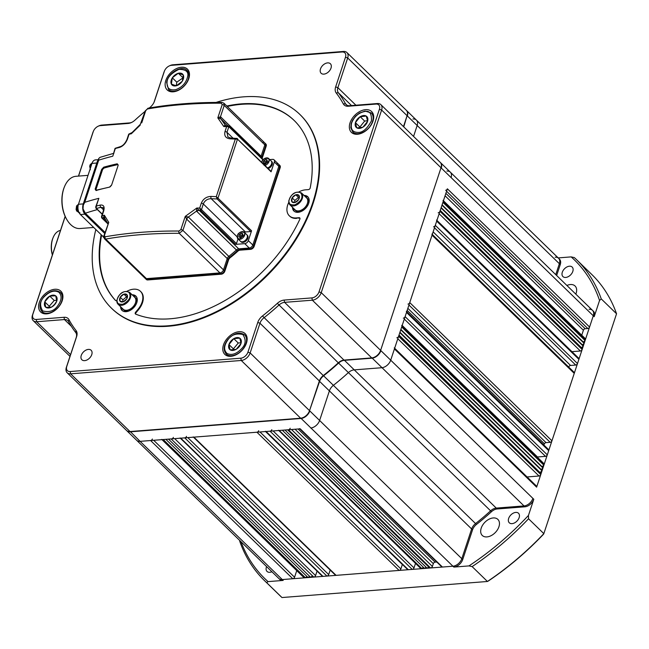 <?xml version="1.0" encoding="UTF-8"?>
<svg xmlns="http://www.w3.org/2000/svg" width="649" height="649" viewBox="0 0 649 649"><rect width="100%" height="100%" fill="white"/><g stroke="black" fill="none" stroke-linecap="round" stroke-linejoin="round"><path stroke-width="0.97" d="M266.593 566.593A6.628 4.332 -45.8 0 0 267.039 571.436A6.628 4.332 -45.8 0 0 269.797 572.304A6.628 4.332 -45.8 0 0 271.899 571.745M512.045 523.646A6.628 4.332 -45.8 0 0 518.3 519.403A6.628 4.332 -45.8 0 0 518.519 513.27A6.628 4.332 -45.8 0 0 515.76 512.41A6.628 4.332 -45.8 0 0 509.497 516.653A6.628 4.332 -45.8 0 0 509.278 522.778A6.628 4.332 -45.8 0 0 512.045 523.646M565.693 277.447A6.628 4.332 -45.8 0 0 571.956 273.205A6.628 4.332 -45.8 0 0 572.175 267.072A6.628 4.332 -45.8 0 0 569.416 266.212A6.628 4.332 -45.8 0 0 563.154 270.455A6.628 4.332 -45.8 0 0 562.934 276.579A6.628 4.332 -45.8 0 0 565.693 277.447M575.825 294.143A11.187 7.309 -45.8 0 0 575.063 285.998A11.187 7.309 -45.8 0 0 570.398 284.538A11.187 7.309 -45.8 0 0 566.901 285.471M486.937 536.91A11.187 7.309 -45.8 0 0 497.499 529.746A11.187 7.309 -45.8 0 0 497.872 519.403A11.187 7.309 -45.8 0 0 493.208 517.951A11.187 7.309 -45.8 0 0 482.645 525.114A11.187 7.309 -45.8 0 0 482.272 535.457A11.187 7.309 -45.8 0 0 486.937 536.91M264.508 580.628L279.808 595.498A223.824 146.252 -45.8 0 0 281.974 597.542L266.674 582.672A223.824 146.252 134.2 0 1 264.508 580.628A223.824 146.252 134.2 0 1 239.765 541.347L239.732 540.487M571.152 256.89L574.333 257.588A223.824 146.252 134.2 0 1 576.507 259.632A223.824 146.252 134.2 0 1 601.25 298.905L599.546 300.471A222.161 145.165 -45.8 0 0 571.152 256.89L558.197 257.904M281.974 597.542L487.431 581.48A223.824 146.252 -45.8 0 0 543.838 533.64L616.55 313.775L601.25 298.905M616.55 313.775A223.824 146.252 -45.8 0 0 591.807 274.503L576.507 259.632M472.139 566.601L487.431 581.48L488.381 580.977A222.161 145.165 134.2 0 0 543.578 534.168L543.838 533.64L528.537 518.77A223.824 146.252 134.2 0 1 472.139 566.601L468.951 565.912A222.161 145.165 -45.8 0 0 528.448 515.452L533.803 499.268L532.902 498.391A8.291 5.419 134.2 0 1 524.011 505.928A8.291 5.419 -45.8 0 0 532.902 498.391L390.706 360.179A8.291 5.419 134.2 0 1 381.823 367.715L354.062 369.889A8.291 5.419 -45.8 0 0 348.391 372.607A178.224 116.455 134.2 0 1 333.359 385.36A8.291 5.419 -45.8 0 0 329.441 390.763L319.616 420.471L329.441 390.763A8.291 5.419 134.2 0 1 333.359 385.36A178.224 116.455 -45.8 0 0 348.391 372.607A8.291 5.419 134.2 0 1 354.062 369.889L381.823 367.715A8.291 5.419 -45.8 0 0 390.706 360.179L447.38 188.81A1.655 1.087 134.2 0 1 445.603 190.319M240.966 541.68A222.161 145.165 -45.8 0 0 268.061 581.618L283.183 580.433A8.291 5.419 -45.8 0 1 279.727 579.354L278.835 578.486A8.291 5.419 -45.8 0 0 282.283 579.565A8.291 5.419 134.2 0 1 278.835 578.486L136.639 440.273A8.291 5.419 -45.8 0 0 140.095 441.352A8.291 5.419 134.2 0 1 136.639 440.273L126.823 430.741A8.291 5.419 134.2 0 1 126.693 430.603M468.951 565.912L453.829 567.088L452.929 566.22L282.283 579.565L140.095 441.352L300.236 428.827A1.655 1.087 134.2 0 1 299.538 428.616M453.829 567.088A8.291 5.419 -45.8 0 0 462.713 559.552L461.812 558.684A8.291 5.419 -45.8 0 1 452.929 566.22A8.291 5.419 -45.8 0 0 461.812 558.684L471.636 528.976A8.291 5.419 134.2 0 1 475.555 523.573A178.224 116.455 -45.8 0 0 490.587 510.82A8.291 5.419 134.2 0 1 496.258 508.094L524.011 505.928L496.258 508.094A8.291 5.419 -45.8 0 0 490.587 510.82A178.224 116.455 134.2 0 1 475.555 523.573A8.291 5.419 -45.8 0 0 471.636 528.976L461.812 558.684L319.616 420.471A8.291 5.419 -45.8 0 1 310.733 428.007A8.291 5.419 -45.8 0 0 319.616 420.471L309.808 410.939A8.291 5.419 134.2 0 1 300.925 418.475L130.279 431.82A8.291 5.419 134.2 0 1 126.823 430.741M599.546 300.471L594.192 316.663L593.291 315.787L536.618 487.156A1.655 1.087 -45.8 0 0 536.455 486.069L394.657 348.237M594.192 316.663A8.291 5.419 -45.8 0 0 593.405 311.228L592.505 310.36A8.291 5.419 -45.8 0 1 593.291 315.787A8.291 5.419 -45.8 0 0 592.505 310.36A8.291 5.419 -45.8 0 0 589.049 309.281M556.655 275.509L560.265 264.581A8.291 5.419 -45.8 0 0 559.479 259.154L558.578 258.278A8.291 5.419 134.2 0 1 559.365 263.705L555.755 274.632L559.365 263.705A8.291 5.419 -45.8 0 0 558.578 258.278A8.291 5.419 -45.8 0 0 555.122 257.199M528.448 515.452L528.537 518.77M268.061 581.618L266.674 582.672M462.713 559.552L472.537 529.852A8.291 5.419 134.2 0 1 476.455 524.449A178.224 116.455 -45.8 0 0 491.488 511.696A8.291 5.419 134.2 0 1 497.158 508.97L524.911 506.804A8.291 5.419 -45.8 0 0 533.803 499.268M436.534 220.035A1.655 1.087 134.2 0 1 436.696 221.122L435.301 225.333A1.655 1.087 134.2 0 1 433.524 226.842M443.04 200.371A1.655 1.087 134.2 0 1 443.194 201.458L442.902 202.342L585.098 340.555L583.321 342.064L584.173 343.362L582.396 344.87L583.24 346.168L581.463 347.677L582.145 349.495L439.949 211.29A1.655 1.087 134.2 0 1 438.172 212.791M439.949 211.29L440.119 210.771L582.315 348.984M581.755 335.2L583.394 330.244A1.655 1.087 134.2 0 1 585.171 328.735L587.799 328.532A1.655 1.087 134.2 0 0 589.576 327.023L593.291 315.787L451.096 177.575A8.291 5.419 -45.8 0 0 450.309 172.147A8.291 5.419 -45.8 0 0 446.853 171.068M406.436 110.403A8.291 5.419 134.2 0 1 406.574 110.533A8.291 5.419 134.2 0 1 407.361 115.96L417.169 125.5L413.559 136.42L417.169 125.5A8.291 5.419 -45.8 0 0 416.382 120.065A8.291 5.419 134.2 0 1 417.169 125.5L560.265 264.581M412.934 118.986A8.291 5.419 134.2 0 1 416.382 120.065L558.578 258.278M296.747 570.641L294.565 577.237A1.655 1.087 -45.8 0 1 292.788 578.738L150.592 440.533L140.095 441.352L130.23 431.536M150.592 440.533A1.655 1.087 -45.8 0 0 152.369 439.024M161.715 439.389A1.655 1.087 -45.8 0 0 162.404 439.608L163.232 439.543L305.428 577.756L306.945 576.466M313.792 577.099L171.109 438.927L313.792 577.099A1.655 1.087 -45.8 0 0 315.568 575.59L317.061 571.079M171.596 438.886A1.655 1.087 -45.8 0 0 173.372 437.377M180.089 437.953A1.655 1.087 -45.8 0 0 180.779 438.172L184.722 437.864A1.655 1.087 -45.8 0 0 186.498 436.355M193.215 436.923A1.655 1.087 -45.8 0 0 193.913 437.142L256.915 432.218A1.655 1.087 134.2 0 0 258.691 430.709M271.817 429.679A1.655 1.087 134.2 0 1 270.041 431.187L266.106 431.496A1.655 1.087 134.2 0 1 265.409 431.277M423.424 567.356L421.428 568.678L279.232 430.474A1.655 1.087 134.2 0 1 278.543 430.255M279.232 430.474L421.907 568.646M436.777 562.01L435.098 562.139A1.655 1.087 134.2 0 0 433.321 563.648L432.388 566.455A1.655 1.087 134.2 0 1 430.611 567.964L429.784 568.029L287.588 429.816L288.416 429.752A1.655 1.087 134.2 0 0 290.192 428.243M536.618 487.156L394.422 348.943L390.706 360.179L380.898 350.647A8.291 5.419 134.2 0 1 372.007 358.183L344.254 360.349A8.291 5.419 -45.8 0 0 338.583 363.075A178.224 116.455 134.2 0 1 323.551 375.828A8.291 5.419 -45.8 0 0 319.632 381.231L309.484 410.825M394.422 348.943A1.655 1.087 -45.8 0 0 394.268 347.856M396.823 337.805A1.655 1.087 -45.8 0 0 398.6 336.304L398.9 335.411L541.088 473.624L399.013 335.054M544.049 464.676L401.853 326.471L401.682 326.982L543.878 465.195L544.049 464.676A1.655 1.087 -45.8 0 0 543.894 463.589L402.088 325.757M401.853 326.471A1.655 1.087 -45.8 0 0 401.699 325.384M403.329 318.14A1.655 1.087 -45.8 0 0 405.106 316.639L406.501 312.42A1.655 1.087 -45.8 0 0 406.339 311.333M407.978 304.097A1.655 1.087 -45.8 0 0 409.754 302.588L432.047 235.165A1.655 1.087 134.2 0 0 431.893 234.078M432.283 234.459L574.089 372.291A1.655 1.087 134.2 0 1 574.243 373.378L551.942 440.801L409.754 302.588M543.789 444.93A179.059 116.998 134.2 0 0 544.414 443.802A1.655 1.087 134.2 0 1 546.036 442.626L550.165 442.31A1.655 1.087 -45.8 0 0 551.942 440.801M537.161 457.05A1.655 1.087 134.2 0 1 537.494 456.977L545.525 456.352A1.655 1.087 -45.8 0 0 547.302 454.844L548.697 450.633A1.655 1.087 -45.8 0 0 548.535 449.546L406.736 311.715M540.244 472.318L542.02 470.817L541.169 469.511L542.945 468.002L542.102 466.704L400.871 329.432M542.102 466.704L543.878 465.195M542.945 468.002L400.757 329.797M541.169 469.511L399.946 332.239M542.02 470.817L399.825 332.604M541.088 473.624L540.795 474.508L398.6 336.304M527.085 476.95L539.019 476.017A1.655 1.087 -45.8 0 0 540.795 474.508M300.868 418.191L452.929 566.22L442.423 567.039A1.655 1.087 134.2 0 1 441.734 566.82L299.797 428.859M428.673 566.95L427.156 568.232L284.968 430.019M426.044 567.153L424.535 568.435L282.339 430.23M421.428 568.678A1.655 1.087 134.2 0 1 420.73 568.467L278.794 430.506M265.668 431.528L407.604 569.489A1.655 1.087 134.2 0 0 408.302 569.708L412.237 569.4A1.655 1.087 134.2 0 0 414.013 567.891L415.506 563.381M402.38 564.411A1.655 1.087 -45.8 0 0 402.348 564.5L265.555 431.536M193.475 437.175L335.411 575.136A1.655 1.087 -45.8 0 0 336.101 575.355L399.111 570.422A1.655 1.087 134.2 0 0 400.887 568.922L402.348 564.5M330.187 570.057L328.694 574.568L187.804 437.621M180.349 438.205L322.285 576.166A1.655 1.087 -45.8 0 0 322.975 576.377L326.918 576.069A1.655 1.087 -45.8 0 0 328.694 574.568M312.193 576.061L310.676 577.342L168.489 439.13M309.573 576.263L308.056 577.545L165.86 439.332M305.428 577.756L304.6 577.821L162.404 439.608M161.974 439.641L303.91 577.602A1.655 1.087 -45.8 0 0 304.6 577.821M292.788 578.738L282.283 579.565L283.183 580.433M443.429 200.752L585.236 338.583A1.655 1.087 134.2 0 1 585.39 339.662L443.194 201.458M585.098 340.555L585.39 339.662M583.321 342.064L442.099 204.792M584.173 343.362L441.977 205.149M582.396 344.87L441.166 207.599M583.24 346.168L441.044 207.964M581.463 347.677L440.233 210.406M582.145 349.495A1.655 1.087 134.2 0 1 580.36 351.004L571.964 351.661M436.931 220.417L578.73 358.248A1.655 1.087 134.2 0 1 578.892 359.327L577.496 363.545A1.655 1.087 134.2 0 1 575.72 365.054L434.489 227.783M568.743 367.099A1.655 1.087 -45.8 0 1 570.56 365.452L575.72 365.054M277.131 163.743A3.318 2.166 134.2 0 1 278.51 164.173L279.411 165.049A3.318 2.166 134.2 0 1 279.727 167.223L253.71 245.882A3.318 2.166 134.2 0 1 250.157 248.9L239.586 249.727A3.318 2.166 -45.8 0 0 237.299 250.83A77.093 50.371 134.2 0 1 229.722 257.255A3.318 2.166 -45.8 0 0 228.132 259.438L224.392 270.755A3.318 2.166 134.2 0 1 220.838 273.764L147.331 279.516A3.318 2.166 134.2 0 1 145.944 279.086L146.398 279.524A3.318 2.166 -45.8 0 0 147.777 279.954L221.285 274.202A3.318 2.166 134.2 0 0 224.838 271.193L228.586 259.876A3.318 2.166 -45.8 0 1 230.176 257.694A77.093 50.371 -45.8 0 0 237.745 251.268A3.318 2.166 -45.8 0 1 240.033 250.165L250.611 249.338A3.318 2.166 134.2 0 0 254.165 246.32L280.181 167.661A3.318 2.166 -45.8 0 0 279.865 165.487A3.318 2.166 -45.8 0 0 279.614 165.292M270.649 171.158A0.827 0.544 134.2 0 1 271.079 171.807L274.332 161.974A3.318 2.166 -45.8 0 0 274.016 159.8L278.51 164.173A3.318 2.166 134.2 0 1 278.827 166.347L252.818 245.006A3.318 2.166 134.2 0 1 249.257 248.023L238.686 248.851A3.318 2.166 -45.8 0 0 236.398 249.962A77.093 50.371 134.2 0 1 228.821 256.379A3.318 2.166 -45.8 0 0 227.231 258.562L223.491 269.879A3.318 2.166 134.2 0 1 219.938 272.896L146.431 278.64A3.318 2.166 134.2 0 1 145.043 278.21L145.944 279.086A3.318 2.166 134.2 0 0 147.331 279.516L147.777 279.954M263.137 142.261A3.318 2.166 134.2 0 1 264.524 142.691A3.318 2.166 134.2 0 1 264.833 144.865L261.093 156.182A3.318 2.166 -45.8 0 0 260.963 157.447A3.318 2.166 -45.8 0 1 261.093 156.182L261.993 157.058A3.318 2.166 -45.8 0 0 261.855 158.324A3.318 2.166 -45.8 0 1 261.993 157.058L265.733 145.741L261.993 157.058L262.439 157.488A3.318 2.166 134.2 0 0 262.31 158.762M264.524 142.691A3.318 2.166 134.2 0 1 264.833 144.865L224.23 105.398L223.873 103.183L265.417 143.567A3.318 2.166 134.2 0 1 265.733 145.741L266.187 146.179L262.439 157.488M104.7 233.453L85.149 214.446A7.463 4.535 -94.5 0 1 83.186 204.192L97.123 162.055A7.463 4.535 -94.5 0 1 98.275 159.881M97.374 209.603A365.574 165 -161.7 0 0 85.311 213.229L105.041 232.407L86.463 214.348L85.149 214.446M221.285 274.202L179.221 233.316A1.655 0.868 -89.7 0 1 178.954 231.028L180.852 229.632L185.241 216.377L196.834 208.004L238.686 248.851A3.318 2.166 -45.8 0 0 236.398 249.962A77.093 50.371 134.2 0 1 228.821 256.379A3.318 2.166 -45.8 0 0 227.231 258.562L223.491 269.879A3.318 2.166 134.2 0 1 219.938 272.896L146.431 278.64A3.318 2.166 134.2 0 1 145.043 278.21L104.4 238.702L105.714 239.067L147.331 279.516L220.838 273.764A3.318 2.166 -45.8 0 0 224.392 270.755L224.838 271.193M235.571 244.365L200.614 210.39L199.681 208.086L201.304 203.169C203.194 198.87 206.431 196.615 211.03 196.42A1.655 0.787 92.5 0 0 211.201 198.699C207.453 198.756 204.816 200.509 203.291 203.948L201.506 209.643L236.463 243.61A0.827 0.544 134.2 0 1 235.571 244.365L244.762 243.651A3.318 2.166 -45.8 0 0 248.316 240.633L251.569 230.801A0.827 0.544 134.2 0 1 250.676 231.555L245.427 231.969L211.201 198.699A371.374 167.62 -161.7 0 1 217.172 198.992L216.271 196.671L217.975 198.132L251.569 230.801M271.079 171.807L237.575 139.243L235.319 139.081A373.037 168.367 -161.7 0 0 230.079 138.829C225.722 138.261 224.027 135.836 225 131.536L226.623 126.62L228.351 125.987L226.193 125.809L223.783 126.539L217.813 117.883L220.49 116.723L261.093 156.182L264.833 144.865L265.733 145.741A3.318 2.166 134.2 0 0 265.417 143.567L265.871 144.005A3.318 2.166 -45.8 0 0 265.619 143.81M223.873 103.183L221.966 102.428A1.655 0.868 -89.7 0 0 221.228 103.207L222.201 104.627L217.813 117.883L220.765 118.832A3.318 2.255 130.4 0 1 220.49 116.723L224.23 105.398A1.655 0.746 -161.7 0 0 222.201 104.627M141.733 122.88L145.725 110.606L147.396 108.983A1.655 1.136 79.9 0 1 148.159 108.205L145.214 110.938L140.33 124.332L131.179 133.451M140.233 125.127L131.325 133.767A373.037 168.367 -161.7 0 0 129.054 134.246L129.078 134.505M127.431 139.162C125.614 143.534 122.912 146.317 119.327 147.493A1.655 1.193 -103.3 0 1 120.073 146.715C122.823 145.911 125.119 143.502 126.961 139.486L126.961 139.486A1.655 0.746 -161.7 0 1 127.431 139.162L129.054 134.246L129.865 133.686M95.979 208.183A0.827 0.544 -45.8 0 0 96.068 208.329L95.874 208.102A0.827 0.454 -34.7 0 1 95.898 207.68L96.295 206.049A373.037 168.367 18.3 0 1 100.279 205.076C103.621 204.67 104.773 206.577 103.735 210.803L102.112 215.719L102.007 217.926L107.864 223.621M105.463 219.833L103.313 217.707L104.384 215.241L108.764 222.356L103.872 235.952A1.655 0.746 18.3 0 1 104.384 235.619L105.122 236.804A1.655 1.136 79.9 0 0 105.714 239.067A371.374 167.62 -161.7 0 1 140.882 234.654A371.374 167.62 -161.7 0 1 179.221 233.316L182.888 230.411L224.392 270.755L228.132 259.438A3.318 2.166 134.2 0 1 229.722 257.255L230.176 257.694M103.694 167.182A373.037 168.367 18.3 0 1 117.25 163.799L118.159 165.292L111.652 184.957L109.543 187.115A373.037 168.367 -161.7 0 0 95.979 190.498L95.152 189.078L101.658 169.413L103.694 167.182L103.905 167.856L102.404 169.632L101.658 169.413M278.51 164.173A3.318 2.166 134.2 0 1 278.827 166.347L252.818 245.006A3.318 2.166 134.2 0 1 249.257 248.023L238.686 248.851L240.033 250.165M274.016 159.8A3.318 2.166 -45.8 0 0 272.629 159.37L269.765 159.597M237.745 251.268L196.493 211.112L188.348 217.034L229.722 257.255A77.093 50.371 134.2 0 0 237.299 250.83A3.318 2.166 134.2 0 1 239.586 249.727L250.157 248.9A3.318 2.166 -45.8 0 0 253.71 245.882L279.727 167.223L280.181 167.661M227.994 125.857L220.806 118.872L225.722 125.687M85.311 213.229L83.023 208.832L83.291 205.181L84.768 202.31A373.037 168.367 18.3 0 1 98.851 198.326L95.736 206.771L95.874 208.102A0.827 0.454 -34.7 0 0 96.214 208.232L102.274 214.129M103.735 210.803A1.655 0.746 -161.7 0 0 103.264 211.128C103.735 208.84 103.718 207.704 103.215 207.704L100.944 207.323A371.374 167.62 -161.7 0 0 96.417 208.434A0.827 0.544 -45.8 0 1 96.068 208.329L102.218 214.3M244.202 232.204A6.628 4.332 134.2 0 1 245.427 231.969M238.021 238.905L236.463 243.61M262.967 159.865L228.91 126.766L226.623 126.62A373.037 168.367 -161.7 0 0 223.783 126.539L224.984 124.981A3.318 2.523 131.3 0 0 225.381 125.468L225.568 125.638M228.91 126.766A0.827 0.544 -45.8 0 0 228.837 126.222L228.635 126.06A0.827 0.592 -56.7 0 1 228.837 126.701L226.98 132.307L227.921 136.963M96.725 204.403L98.851 198.326L96.295 206.049L96.214 208.232M100.051 157.342L98.729 158.494L98.705 160.173L84.768 202.31M120.073 146.715L115.043 148.37L113.599 153.383M100.279 205.076A1.655 1.193 76.7 0 0 100.944 207.323L103.572 209.878M101.747 217.877A0.827 0.544 -45.8 0 0 101.828 217.983L101.666 217.796A0.827 0.471 -36.6 0 1 101.674 217.358L102.112 215.719A373.037 168.367 18.3 0 1 104.384 215.241L104.716 218.291M104.384 235.619L108.764 222.356L107.718 223.248L104.473 217.91M180.852 229.632A1.655 0.746 18.3 0 1 182.888 230.411L186.636 219.094L185.241 216.377L188.348 217.034A3.318 2.166 134.2 0 0 186.75 219.216L186.636 219.094A3.318 2.077 137.7 0 1 188.291 217.001M198.943 210.227A3.318 2.174 146.2 0 0 196.493 211.112L196.834 208.004A373.037 168.367 18.3 0 1 199.681 208.086L201.433 209.554A0.827 0.471 -36.6 0 1 200.492 210.227M211.03 196.42A373.037 168.367 18.3 0 1 216.271 196.671L235.319 139.081L236.982 138.44L230.784 138.05L227.921 136.955M230.079 138.829A1.655 0.787 -87.5 0 1 230.784 138.05M220.611 116.836A3.318 2.166 134.2 0 0 220.806 118.872L220.765 118.832M119.327 147.493A373.037 168.367 -161.7 0 0 115.335 148.467L116.171 147.891L115.4 148.71M118.077 164.676L117.445 164.473A372.534 168.14 -161.7 0 0 103.905 167.856L104.091 168.034A372.202 167.994 18.3 0 1 117.631 164.651M104.091 168.034L102.404 169.632L95.898 189.297L96.474 190.327L95.979 190.498M95.152 189.078L96.02 189.411L102.526 169.746M96.02 189.411L96.66 190.506M118.159 165.292L117.25 163.799M95.947 190.271L109.543 187.115M110.005 186.944L111.555 185.208M196.785 211.46A3.318 2.166 134.2 0 1 199.073 210.349A371.374 167.62 -161.7 0 1 200.614 210.39A0.827 0.544 -45.8 0 0 201.506 209.643M225.949 125.817A3.318 2.523 131.3 0 1 225.381 125.468L226.193 125.809M107.864 223.848L101.828 217.983A0.827 0.544 -45.8 0 0 102.169 218.088A371.374 167.62 -161.7 0 1 103.394 217.829A3.318 2.166 134.2 0 1 104.554 218.08M103.313 217.707A3.318 1.752 136.4 0 1 104.505 217.983M103.264 211.128L101.504 216.466L101.666 217.796A0.827 0.471 -36.6 0 0 102.007 217.926M263.194 159.613L228.837 126.222A0.827 0.544 -45.8 0 0 228.74 126.157M227.961 125.857L228.635 126.06A0.827 0.592 -56.7 0 0 228.351 125.987M237.575 139.243A0.827 0.544 -45.8 0 0 237.493 138.699L237.493 138.699A0.827 0.544 -45.8 0 0 237.372 138.618M217.026 198.781A0.827 0.454 -34.7 0 0 217.975 198.132L237.477 139.17A0.827 0.608 -59.4 0 0 237.242 138.505L237.242 138.505A0.827 0.608 -59.4 0 0 236.982 138.44M250.676 231.555L217.172 198.992A0.827 0.544 -45.8 0 0 218.064 198.237M88.029 175.352L75.974 176.293A26.195 15.917 85.5 0 0 64.551 186.547A26.195 15.917 85.5 0 0 67.188 220.165A26.195 15.917 85.5 0 0 70.676 224.603A26.195 15.917 85.5 0 0 80.054 228.521L93.716 227.458M103.71 237.169L80.419 214.535A7.463 4.535 -94.5 0 1 78.464 204.273L91.98 163.402A7.463 4.535 -94.5 0 1 95.444 159.897L98.34 159.67M67.188 220.165L66.871 219.654A25.368 15.414 -94.5 0 1 64.324 187.099L64.551 186.547M271.542 164.019A4.559 2.977 134.2 0 1 267.542 167.904A4.559 2.977 134.2 0 0 271.542 164.019A4.559 2.977 134.2 0 0 271.144 160.936A4.559 2.977 134.2 0 1 271.542 164.019M263.283 162.664A2.385 1.558 134.2 0 1 263.397 161.674A2.385 1.558 134.2 0 1 263.989 160.668L263.275 162.68L264.549 163.613L266.512 162.526A2.385 1.558 134.2 0 1 264.565 163.605A2.385 1.558 134.2 0 1 263.291 162.688M267.201 160.725L265.165 161.788L264.524 163.597M267.153 160.684L265.993 159.557A2.385 1.558 134.2 0 1 267.234 160.473L267.242 160.498A2.385 1.558 134.2 0 1 266.536 162.493L266.512 162.526M265.165 161.788L264.013 160.636A2.385 1.558 134.2 0 1 265.96 159.565L265.985 159.549M265.96 159.565L264.013 160.636M267.234 160.473L265.993 159.557M266.536 162.493L267.242 160.498M265.117 158.332A4.559 2.977 134.2 0 1 268.605 158.47L271.769 161.544A4.559 2.977 134.2 0 1 272.166 164.635A4.559 2.977 134.2 0 1 268.167 168.513M247.147 237.761A4.559 2.977 134.2 0 1 244.008 241.298A4.559 2.977 134.2 0 1 240.398 241.217A4.559 2.977 134.2 0 0 244.008 241.298A4.559 2.977 134.2 0 0 247.147 237.761A4.559 2.977 134.2 0 0 246.75 234.678A4.559 2.977 134.2 0 1 247.147 237.761M238.897 236.406A2.385 1.558 134.2 0 1 239.01 235.425A2.385 1.558 134.2 0 1 239.603 234.411L238.889 236.423L240.146 237.347A2.385 1.558 134.2 0 1 238.905 236.431M242.815 234.467L240.779 235.53L240.154 237.356L242.126 236.268A2.385 1.558 134.2 0 1 240.179 237.347M242.767 234.427L241.606 233.299A2.385 1.558 134.2 0 1 242.848 234.216L242.856 234.24A2.385 1.558 134.2 0 1 242.15 236.236L242.126 236.268M240.779 235.53L239.627 234.386A2.385 1.558 134.2 0 1 241.574 233.307L241.59 233.291M242.848 234.216L241.606 233.299L239.627 234.386M242.15 236.236L242.856 234.24M240.722 232.074A4.559 2.977 134.2 0 1 244.219 232.212L247.383 235.295A4.559 2.977 134.2 0 1 247.78 238.378A4.559 2.977 134.2 0 1 244.641 241.907A4.559 2.977 134.2 0 1 241.03 241.834L237.858 238.751A4.559 2.977 134.2 0 1 237.461 235.668M80.03 212.961L76.687 211.055L76.087 209.457L76.558 205.936L78.48 204.216M103.094 236.682L102.802 236.041M90.341 169.754L89.708 166.16L90.211 164.635L92.158 162.915M440.363 162.485A8.291 5.419 134.2 0 1 440.501 162.607A8.291 5.419 134.2 0 1 441.288 168.042L451.096 177.575A8.291 5.419 -45.8 0 0 450.309 172.147L592.505 310.36M440.963 167.929L380.574 350.533M407.045 115.855L403.751 126.888M84.654 360.641A6.628 4.332 -45.8 0 0 90.909 356.398A6.628 4.332 -45.8 0 0 91.136 350.265A6.628 4.332 -45.8 0 0 88.369 349.405A6.628 4.332 -45.8 0 0 82.107 353.648A6.628 4.332 -45.8 0 0 81.888 359.781A6.628 4.332 -45.8 0 0 84.654 360.641M323.9 74.124A6.628 4.332 -45.8 0 0 330.163 69.881A6.628 4.332 -45.8 0 0 330.382 63.748A6.628 4.332 -45.8 0 0 327.615 62.888A6.628 4.332 -45.8 0 0 321.352 67.131A6.628 4.332 -45.8 0 0 321.133 73.264A6.628 4.332 -45.8 0 0 323.9 74.124M292.496 207.323A9.946 6.498 -45.8 0 0 293.916 211.014A9.946 6.498 -45.8 0 0 298.061 212.312A9.946 6.498 -45.8 0 0 307.448 205.944A9.946 6.498 -45.8 0 0 307.78 196.752A9.946 6.498 -45.8 0 0 304.048 195.438M308.202 197.223A9.946 6.498 -45.8 0 0 304.949 196.306M120.576 306.677A9.946 6.498 -45.8 0 0 122.004 310.376A9.946 6.498 -45.8 0 0 126.149 311.666A9.946 6.498 -45.8 0 0 135.536 305.298A9.946 6.498 -45.8 0 0 135.868 296.106A9.946 6.498 -45.8 0 0 132.136 294.792M136.282 296.577A9.946 6.498 -45.8 0 0 133.037 295.668M357.453 134.254A14.505 9.475 -45.8 0 0 371.147 124.965A14.505 9.475 -45.8 0 0 371.634 111.555A14.505 9.475 -45.8 0 0 365.582 109.673A14.505 9.475 -45.8 0 0 351.888 118.954A14.505 9.475 -45.8 0 0 351.409 132.364A14.505 9.475 -45.8 0 0 357.453 134.254M230.898 356.293A14.505 9.475 -45.8 0 0 244.592 347.012A14.505 9.475 -45.8 0 0 245.079 333.602A14.505 9.475 -45.8 0 0 239.027 331.712A14.505 9.475 -45.8 0 0 225.333 341.001A14.505 9.475 -45.8 0 0 224.854 354.411A14.505 9.475 -45.8 0 0 230.898 356.293M173.242 91.809A14.505 9.475 -45.8 0 0 186.928 82.528A14.505 9.475 -45.8 0 0 187.415 69.119A14.505 9.475 -45.8 0 0 181.371 67.228A14.505 9.475 -45.8 0 0 167.677 76.517A14.505 9.475 -45.8 0 0 167.191 89.927A14.505 9.475 -45.8 0 0 173.242 91.809M46.687 313.856A14.505 9.475 -45.8 0 0 60.373 304.576A14.505 9.475 -45.8 0 0 60.86 291.166A14.505 9.475 -45.8 0 0 54.816 289.276A14.505 9.475 -45.8 0 0 41.122 298.556A14.505 9.475 -45.8 0 0 40.636 311.966A14.505 9.475 -45.8 0 0 46.687 313.856M116.796 300.503A1.655 1.087 134.2 0 1 116.195 300.682A1.655 1.087 134.2 0 1 115.506 300.463A1.655 1.087 134.2 0 1 115.481 300.438L115.53 300.487M127.107 291.198A16.582 10.83 -45.8 0 1 140.492 291.352A16.582 10.83 -45.8 0 1 137.977 309.37L135.657 312.153A1.655 1.087 134.2 0 0 135.406 313.962A1.655 1.087 134.2 0 0 135.649 314.116A126.831 82.877 -45.8 0 0 170.143 318.781A126.831 82.877 -45.8 0 0 299.854 219.216A1.655 1.087 134.2 0 0 299.773 217.918A1.655 1.087 134.2 0 0 299.084 217.707L296.204 217.934L299.538 218.145A1.655 1.087 -45.8 0 1 299.952 218.194M95.841 229.527A135.122 88.288 -45.8 0 0 111.506 308.218A135.122 88.288 -45.8 0 0 167.823 325.806A135.122 88.288 -45.8 0 0 295.368 239.327A135.122 88.288 -45.8 0 0 299.862 114.435A135.122 88.288 -45.8 0 0 243.545 96.847A135.122 88.288 -45.8 0 0 216.028 102.437M300.089 114.654A135.122 88.288 134.2 0 1 300.309 114.873A135.122 88.288 134.2 0 1 295.814 239.765A135.122 88.288 134.2 0 1 168.278 326.244A135.122 88.288 134.2 0 1 111.953 308.656A135.122 88.288 134.2 0 1 111.733 308.437M65.192 216.49L32.864 314.254A6.628 4.332 -45.8 0 0 36.255 319.462L64.016 317.288A9.946 6.498 134.2 0 1 68.956 319.641A176.569 115.376 -45.8 0 0 76.063 330.552A9.946 6.498 134.2 0 1 76.606 336.628L66.79 366.336A6.628 4.332 -45.8 0 0 70.181 371.544L240.82 358.199A6.628 4.332 -45.8 0 0 247.926 352.164L257.75 322.464A9.946 6.498 134.2 0 1 262.456 315.974A176.569 115.376 -45.8 0 0 277.35 303.343A9.946 6.498 134.2 0 1 284.148 300.073L311.909 297.907A6.628 4.332 -45.8 0 0 319.016 291.872L379.405 109.275A6.628 4.332 -45.8 0 0 376.014 104.067L348.253 106.233A9.946 6.498 134.2 0 1 343.313 103.889A176.569 115.376 -45.8 0 0 336.206 92.977A9.946 6.498 134.2 0 1 335.655 86.901L345.479 57.193A6.628 4.332 -45.8 0 0 342.088 51.985L171.45 65.33A6.628 4.332 -45.8 0 0 169.243 65.938L170.054 65.565A8.291 5.419 134.2 0 1 172.812 64.803L343.451 51.458A8.291 5.419 134.2 0 1 346.907 52.537A8.291 5.419 134.2 0 1 347.694 57.964L337.869 87.672A8.291 5.419 -45.8 0 0 338.324 92.734A178.224 116.455 134.2 0 1 345.503 103.751A8.291 5.419 -45.8 0 0 346.16 104.627A8.291 5.419 -45.8 0 0 349.616 105.706L377.377 103.532A8.291 5.419 134.2 0 1 380.833 104.611A8.291 5.419 134.2 0 1 381.62 110.046L321.231 292.65A8.291 5.419 134.2 0 1 312.339 300.187L284.587 302.353A8.291 5.419 -45.8 0 0 278.916 305.079A178.224 116.455 134.2 0 1 263.883 317.832A8.291 5.419 -45.8 0 0 259.965 323.234L250.141 352.942A8.291 5.419 134.2 0 1 241.258 360.479L70.611 373.824A8.291 5.419 134.2 0 1 67.155 372.745A8.291 5.419 134.2 0 1 66.376 367.31L76.201 337.61A8.291 5.419 -45.8 0 0 75.738 332.539A178.224 116.455 134.2 0 1 68.567 321.531A8.291 5.419 -45.8 0 0 67.902 320.647A8.291 5.419 -45.8 0 0 64.446 319.568L36.693 321.742A8.291 5.419 134.2 0 1 33.237 320.663A8.291 5.419 134.2 0 1 32.45 315.227L65.143 216.377M78.464 176.098L92.839 132.631A8.291 5.419 134.2 0 1 93.132 131.861L93.488 131.033A6.628 4.332 -45.8 0 0 93.253 131.65L78.553 176.09M67.155 372.745L126.555 430.474A8.291 5.419 -45.8 0 0 130.011 431.553L300.649 418.207A8.291 5.419 -45.8 0 0 309.541 410.671L319.365 380.971A8.291 5.419 134.2 0 1 323.283 375.56A178.224 116.455 -45.8 0 0 338.316 362.815A8.291 5.419 134.2 0 1 343.978 360.09L371.739 357.915A8.291 5.419 -45.8 0 0 380.622 350.379L441.012 167.783A8.291 5.419 -45.8 0 0 440.233 162.347L380.833 104.611M403.475 126.628L407.093 115.7A8.291 5.419 -45.8 0 0 406.306 110.265L346.907 52.537M153.967 102.42A8.291 5.419 -45.8 0 0 154.105 102.039L163.929 72.339A8.291 5.419 134.2 0 1 164.221 71.568L164.57 70.741A6.628 4.332 -45.8 0 0 164.343 71.358L154.519 101.066A9.946 6.498 134.2 0 1 154.162 101.99A9.946 6.498 134.2 0 1 149.814 107.547A176.569 115.376 -45.8 0 0 149.221 108.018M145.068 111.368A176.569 115.376 -45.8 0 0 134.919 120.187A9.946 6.498 134.2 0 1 131.431 122.539A9.946 6.498 134.2 0 1 128.121 123.448L100.36 125.622A6.628 4.332 -45.8 0 0 98.153 126.231L98.964 125.857A8.291 5.419 134.2 0 1 101.723 125.095L129.484 122.921A8.291 5.419 -45.8 0 0 131.852 122.328M169.243 65.938A6.628 4.332 -45.8 0 0 164.57 70.741M98.153 126.231A6.628 4.332 -45.8 0 0 93.488 131.033M101.171 234.703A126.831 82.877 -45.8 0 0 115.481 300.438M299.019 191.836A16.582 10.83 -45.8 0 1 305.492 189.841L308.372 189.613A1.655 1.087 134.2 0 0 310.206 187.902A126.831 82.877 -45.8 0 0 294.086 120.381A126.831 82.877 -45.8 0 0 226.801 106.03M288.756 202.399A16.582 10.83 -45.8 0 0 289.292 215.776A16.582 10.83 -45.8 0 0 296.204 217.934M279.865 165.487L279.411 165.049A3.318 2.166 134.2 0 1 279.727 167.223L274.332 161.974M266.187 146.179A3.318 2.166 -45.8 0 0 265.871 144.005M140.711 291.571A16.582 10.83 134.2 0 1 140.938 291.79A16.582 10.83 134.2 0 1 138.432 309.808L136.103 312.591A1.655 1.087 -45.8 0 0 135.682 314.124M296.658 218.364A16.582 10.83 134.2 0 1 289.746 216.206A16.582 10.83 134.2 0 1 289.527 215.987M227.255 106.468A126.831 82.877 134.2 0 1 294.305 120.6M115.652 300.568A126.831 82.877 134.2 0 1 101.617 235.141M121.477 307.553A9.946 6.498 -45.8 0 0 122.483 310.774M293.397 208.199A9.946 6.498 -45.8 0 0 294.395 211.42M52.366 255.008A17.409 10.579 -94.5 0 1 52.439 239.376A17.409 10.579 -94.5 0 1 52.95 238.021L53.177 237.469A18.237 11.082 85.5 0 0 52.65 238.889A18.237 11.082 85.5 0 0 52.439 254.797M60.503 230.411A18.237 11.082 85.5 0 0 53.177 237.469M171.32 83.981A7.585 4.957 134.2 0 1 171.012 81.157A7.585 4.957 134.2 0 1 172.285 77.929L172.415 77.718A7.585 4.957 134.2 0 1 178.191 73.321L178.402 73.264A7.585 4.957 134.2 0 1 183.205 74.911L183.286 75.065A7.585 4.957 134.2 0 1 182.328 81.117L182.191 81.328A7.585 4.957 134.2 0 1 176.423 85.725L176.203 85.782A7.585 4.957 134.2 0 1 171.401 84.135L172.285 77.929M183.188 77.734L176.804 82.18L176.228 85.79M176.423 85.725L182.191 81.328M171.401 84.135L176.203 85.782M176.804 82.18L172.301 77.807M182.807 77.604L178.305 73.232M178.191 73.321L172.415 77.718M183.205 74.911L178.402 73.264M182.328 81.117L183.286 75.065M360.276 116.682A7.585 4.957 134.2 0 1 363.464 115.554A7.585 4.957 134.2 0 1 366.166 116.033L366.304 116.122A7.585 4.957 134.2 0 1 367.618 121.193L367.553 121.404A7.585 4.957 134.2 0 1 362.978 127.115L362.767 127.245A7.585 4.957 134.2 0 1 356.877 127.885L356.731 127.796A7.585 4.957 134.2 0 1 355.425 122.734L355.49 122.515A7.585 4.957 134.2 0 1 360.065 116.804L366.166 116.033M367.585 120.746L364.657 121.063L359.895 127.001L360.114 127.853M359.895 127.001L355.392 122.629M355.425 122.734L356.731 127.796M364.657 121.063L360.154 116.69M360.065 116.804L355.49 122.515M367.618 121.193L366.304 116.122M362.978 127.115L367.553 121.404M356.877 127.885L362.767 127.245M228.992 344.392A7.585 4.957 134.2 0 1 230.809 341.22A7.585 4.957 134.2 0 1 233.672 338.754L233.883 338.624A7.585 4.957 134.2 0 1 239.716 338.145L239.862 338.243A7.585 4.957 134.2 0 1 241.014 343.402L240.941 343.621A7.585 4.957 134.2 0 1 236.252 349.259L236.041 349.381A7.585 4.957 134.2 0 1 230.208 349.86L230.071 349.762A7.585 4.957 134.2 0 1 228.919 344.611L233.672 338.754M240.99 342.786L238.264 343.013L233.397 348.878L233.624 349.892M230.208 349.86L236.041 349.381M233.397 348.878L228.894 344.505M228.919 344.611L230.071 349.762M238.264 343.013L233.77 338.64M239.716 338.145L233.883 338.624M241.014 343.402L239.862 338.243M236.252 349.259L240.941 343.621M56.658 301.371A7.585 4.957 134.2 0 1 54.759 304.519A7.585 4.957 134.2 0 1 51.863 306.928L51.644 307.042A7.585 4.957 134.2 0 1 45.876 307.342L45.738 307.245A7.585 4.957 134.2 0 1 44.765 301.988L44.838 301.769A7.585 4.957 134.2 0 1 49.64 296.204L49.851 296.09A7.585 4.957 134.2 0 1 55.627 295.79L55.757 295.887A7.585 4.957 134.2 0 1 56.739 301.152L54.557 304.438L51.863 306.928M56.731 300.341L54.232 300.471L49.243 306.255L49.462 307.456M49.738 296.098L54.232 300.471M55.627 295.79L49.851 296.09M56.739 301.152L55.757 295.887M45.876 307.342L51.644 307.042M49.243 306.255L44.74 301.874M44.765 301.988L45.738 307.245M49.64 296.204L44.838 301.769M305.849 197.182A8.453 5.525 134.2 0 1 306.742 197.823L307.642 198.691A8.453 5.525 134.2 0 1 308.827 202.423A8.453 5.525 134.2 0 1 308.664 203.445M306.742 197.823A8.453 5.525 134.2 0 1 307.926 201.547A8.453 5.525 134.2 0 1 302.645 209.522A8.453 5.525 134.2 0 1 294.954 209.943A8.453 5.525 134.2 0 1 294.289 209.067M300.633 211.712A8.453 5.525 134.2 0 1 295.855 210.82L294.954 209.943M301.525 192.98A8.291 5.419 134.2 0 1 302.685 196.631A8.291 5.419 134.2 0 1 297.51 204.451A8.291 5.419 134.2 0 1 289.973 204.873L288.724 201.02C291.336 193.443 295.611 190.765 301.525 192.98L306.628 197.937A8.291 5.419 134.2 0 1 307.788 201.588A8.291 5.419 134.2 0 1 302.604 209.408A8.291 5.419 134.2 0 1 295.068 209.83L289.973 204.873A8.291 5.419 134.2 0 1 288.813 201.222M299.075 195.633A4.746 3.099 134.2 0 1 299.424 197.32A4.746 3.099 134.2 0 1 298.759 199.34L298.694 199.462A4.746 3.099 134.2 0 1 295.19 202.423L295.068 202.464A4.746 3.099 134.2 0 1 291.872 201.717L291.823 201.636A4.746 3.099 134.2 0 1 292.139 197.929L292.204 197.807A4.746 3.099 134.2 0 1 295.709 194.846L295.839 194.805A4.746 3.099 134.2 0 1 299.027 195.552L298.759 199.34M299.116 197.564L298.475 197.418L294.841 200.484L294.678 202.439M292.147 197.856L294.841 200.484M298.475 197.418L295.774 194.789M295.709 194.846L292.204 197.807M299.027 195.552L295.839 194.805M295.19 202.423L298.694 199.462M291.872 201.717L295.068 202.464M292.139 197.929L291.823 201.636M133.929 296.536A8.453 5.525 134.2 0 1 134.83 297.177L135.73 298.053A8.453 5.525 134.2 0 1 136.915 301.777A8.453 5.525 134.2 0 1 136.752 302.799M134.83 297.177A8.453 5.525 134.2 0 1 136.014 300.901A8.453 5.525 134.2 0 1 130.725 308.875A8.453 5.525 134.2 0 1 123.042 309.305A8.453 5.525 134.2 0 1 122.377 308.429M128.721 311.066A8.453 5.525 134.2 0 1 123.943 310.181L123.042 309.305M129.613 292.342A8.291 5.419 134.2 0 1 130.773 295.993A8.291 5.419 134.2 0 1 125.59 303.813A8.291 5.419 134.2 0 1 118.053 304.227L116.804 300.373C119.424 292.804 123.691 290.119 129.613 292.342L134.708 297.299A8.291 5.419 134.2 0 1 135.876 300.949A8.291 5.419 134.2 0 1 130.692 308.77A8.291 5.419 134.2 0 1 123.156 309.184L118.053 304.227A8.291 5.419 134.2 0 1 116.893 300.576M127.163 294.995A4.746 3.099 134.2 0 1 127.504 296.682A4.746 3.099 134.2 0 1 126.847 298.702L126.774 298.824A4.746 3.099 134.2 0 1 123.269 301.777L123.148 301.817A4.746 3.099 134.2 0 1 119.96 301.071L119.911 300.99A4.746 3.099 134.2 0 1 120.219 297.283L120.292 297.161A4.746 3.099 134.2 0 1 123.797 294.2L123.918 294.159A4.746 3.099 134.2 0 1 127.107 294.906L126.847 298.702M127.204 296.918L126.563 296.771L122.929 299.838L122.758 301.801M120.227 297.218L122.929 299.838M126.563 296.771L123.862 294.143M123.797 294.2L120.292 297.161M127.107 294.906L123.918 294.159M123.269 301.777L126.774 298.824M119.96 301.071L123.148 301.817M120.219 297.283L119.911 300.99M472.537 529.852L319.316 381.117M476.455 524.449L323.324 375.528M491.488 511.696L338.332 362.799M497.158 508.97L344.197 360.073M524.911 506.804L371.958 357.899M574.243 373.378L432.047 235.165M550.165 442.31L408.943 305.038M546.036 442.626L407.856 308.316M544.414 443.802L407.166 310.4M548.697 450.633L406.501 312.42M547.302 454.844L405.106 316.639M545.525 456.352L404.295 319.081M537.494 456.977L402.185 325.465M539.019 476.017L397.796 338.746M442.423 567.039L300.236 428.827M435.098 562.139L298.11 428.997M433.321 563.648L295.035 429.232M432.388 566.455L291.498 429.508M430.611 567.964L288.416 429.752M414.013 567.891L273.124 430.944M412.237 569.4L270.041 431.187M408.302 569.708L266.106 431.496M400.887 568.922L259.998 431.974M399.111 570.422L256.915 432.218M336.101 575.355L193.913 437.142M326.918 576.069L184.722 437.864M322.975 576.377L180.779 438.172M315.568 575.59L174.678 438.643M294.565 577.237L153.675 440.29M589.576 327.023L447.38 188.81M587.799 328.532L446.569 191.26M585.171 328.735L445.879 193.345M583.394 330.244L445.068 195.795M580.36 351.004L439.138 213.732M578.892 359.327L436.696 221.122M577.496 363.545L435.301 225.333M570.56 365.452L433.134 231.88M186.75 219.216L228.586 259.876M244.762 243.651L250.611 249.338M248.316 240.633L254.165 246.32M97.569 162.015L97.123 162.055M83.632 204.159L83.186 204.192M105.122 236.804A373.037 168.367 18.3 0 1 140.452 232.374A373.037 168.367 18.3 0 1 178.954 231.028M221.228 103.207A373.037 168.367 -161.7 0 0 182.726 104.554A373.037 168.367 -161.7 0 0 147.396 108.983M115.335 148.467L112.78 156.19A373.037 168.367 -161.7 0 0 98.705 160.173M237.161 236.869L203.291 203.948A1.655 0.746 18.3 0 0 201.304 203.169M232.991 138.148L226.98 132.307A1.655 0.746 18.3 0 0 225 131.536M145.725 110.606A1.655 0.746 -161.7 0 0 145.214 110.938M111.652 184.957L118.069 165.552M91.98 163.402L96.798 163.029M80.419 214.535L84.889 214.186M78.464 204.273L83.283 203.9M261.774 162.299L261.928 161.755C262.253 157.529 271.306 157.058 268.605 161.406L263.989 165.195M261.685 162.209L261.807 161.812C263.721 158.299 265.993 157.188 268.605 158.47A4.559 2.977 134.2 0 1 269.002 161.552A4.559 2.977 134.2 0 1 265.003 165.438M237.534 235.498C237.867 231.271 246.912 230.801 244.211 235.149L239.595 238.937C237.664 238.808 236.982 237.664 237.534 235.498A4.559 2.977 134.2 0 1 237.623 235.263M244.219 232.212A4.559 2.977 134.2 0 1 244.616 235.303A4.559 2.977 134.2 0 1 241.477 238.832A4.559 2.977 134.2 0 1 237.858 238.751L237.412 235.555C239.335 232.05 241.598 230.93 244.219 232.212M78.432 204.37A4.478 2.718 85.5 0 0 77.361 210.552A4.478 2.718 85.5 0 0 79.154 212.799M92.093 163.069A4.478 2.718 85.5 0 0 90.633 167.474M36.255 319.462L36.693 321.742L70.554 354.662M64.016 317.288L64.446 319.568L71.333 326.26M70.181 371.544L70.611 373.824L130.011 431.553M240.82 358.199L241.258 360.479L300.649 418.207M247.926 352.164L250.141 352.942L309.541 410.671M257.75 322.464L259.965 323.234L319.365 380.971M262.456 315.974L323.283 375.56M277.35 303.343L338.316 362.815M284.148 300.073L284.587 302.353L343.978 360.09M311.909 297.907L312.339 300.187L371.739 357.915M319.016 291.872L321.231 292.65L380.622 350.379M379.405 109.275L381.62 110.046L441.012 167.783M343.313 103.889L345.503 103.751L347.061 105.268M336.206 92.977L338.324 92.734L351.523 105.56M335.655 86.901L337.869 87.672L355.92 105.211M345.479 57.193L347.694 57.964L407.093 115.7M349.616 105.706L348.253 106.233M377.377 103.532L376.014 104.067M342.088 51.985L343.451 51.458M171.45 65.33L172.812 64.803M164.343 71.358L163.929 72.339M154.519 101.066L154.105 102.039M128.121 123.448L129.484 122.921M100.36 125.622L101.723 125.095M66.376 367.31L66.79 366.336M93.253 131.65L92.839 132.631M76.201 337.61L76.606 336.628M32.864 314.254L32.45 315.227M75.738 332.539L76.063 330.552M68.567 321.531L68.956 319.641M299.084 217.707L299.538 218.145M135.657 312.153L136.103 312.591M137.977 309.37L138.432 309.808M167.036 82.196C167.215 77.539 171.174 73.256 178.921 69.354C186.036 69.394 188.924 71.893 187.577 76.85C185.947 83.153 181.98 87.437 175.684 89.692C169.592 90.657 166.712 88.159 167.036 82.196M168.537 89.497L166.639 82.52C167.685 73.199 181.59 64.543 187.026 70.481A13.264 8.664 134.2 0 1 188.786 77.126A13.264 8.664 134.2 0 1 176.049 90.884A13.264 8.664 134.2 0 1 168.537 89.497L170.809 91.712M364.689 111.498C369.557 110.395 371.796 113.518 371.423 120.876C367.204 128.656 362.848 132.501 358.345 132.42C352.577 132.404 350.338 129.281 351.62 123.042C354.159 116.666 358.516 112.821 364.689 111.498M352.756 131.942L350.784 127.731L351.174 123.521L352.545 120.227L355.587 116.147L359.53 113.04L365.079 111.084L371.244 112.918A13.264 8.664 134.2 0 1 372.607 121.266A13.264 8.664 134.2 0 1 358.597 133.637A13.264 8.664 134.2 0 1 352.756 131.942L355.027 134.148M228.18 339.459C231.523 334.722 236.406 333.075 242.84 334.519C246.222 339.646 245.857 344.327 241.744 348.554C236.561 353.981 231.677 355.628 227.085 353.486C223.499 350.144 223.864 345.471 228.18 339.459M243.886 334.308A13.264 8.664 134.2 0 1 244.689 334.957A13.264 8.664 134.2 0 1 242.71 349.34A13.264 8.664 134.2 0 1 227.004 354.63A13.264 8.664 134.2 0 1 226.201 353.981L228.472 356.196M57.299 306.385C53.859 311.074 48.983 312.583 42.68 310.912C39.5 305.614 40.011 300.893 44.197 296.747C49.478 291.417 54.354 289.908 58.816 292.22C62.255 295.717 61.752 300.438 57.299 306.385M59.878 292.018A13.264 8.664 134.2 0 1 60.471 292.521A13.264 8.664 134.2 0 1 58.248 307.196A13.264 8.664 134.2 0 1 42.583 312.047A13.264 8.664 134.2 0 1 41.982 311.544L44.254 313.751M301.923 196.493C302.045 199.308 299.708 202.099 294.922 204.849C290.338 205.189 288.359 203.835 288.975 200.776C289.705 196.89 292.042 194.108 295.976 192.42C299.854 191.528 301.834 192.883 301.923 196.493M130.011 295.855C130.133 298.67 127.796 301.452 123.01 304.203C118.426 304.551 116.439 303.188 117.055 300.13C117.785 296.244 120.122 293.462 124.064 291.774C127.934 290.882 129.922 292.237 130.011 295.855M99.914 157.382L113.883 153.286M221.966 102.428C195.268 102.299 170.663 104.221 148.159 108.205M126.961 139.486L128.729 134.148L132.023 132.583M103.872 235.952L104.4 238.702M107.718 223.248L107.839 223.946M270.998 171.263L236.658 138.334M98.729 158.494L83.291 205.181M103.775 237.615L103.118 236.723M440.501 162.607L450.309 172.147M406.574 110.533L416.382 120.065M111.506 308.218L111.953 308.656M33.237 320.663L69.987 356.382M299.862 114.435L300.309 114.873M289.292 215.776L289.746 216.206M140.492 291.352L140.938 291.79M187.026 70.481L189.305 72.688M371.244 112.918L373.516 115.124M246.961 337.172L244.689 334.957C239.578 331.566 234.005 333.034 227.977 339.362C223.629 345.098 223.037 349.973 226.201 353.981M62.742 294.735L60.471 292.521C55.49 289.162 50.005 290.533 44.002 296.642C39.443 302.45 38.77 307.415 41.982 311.544"/></g></svg>
